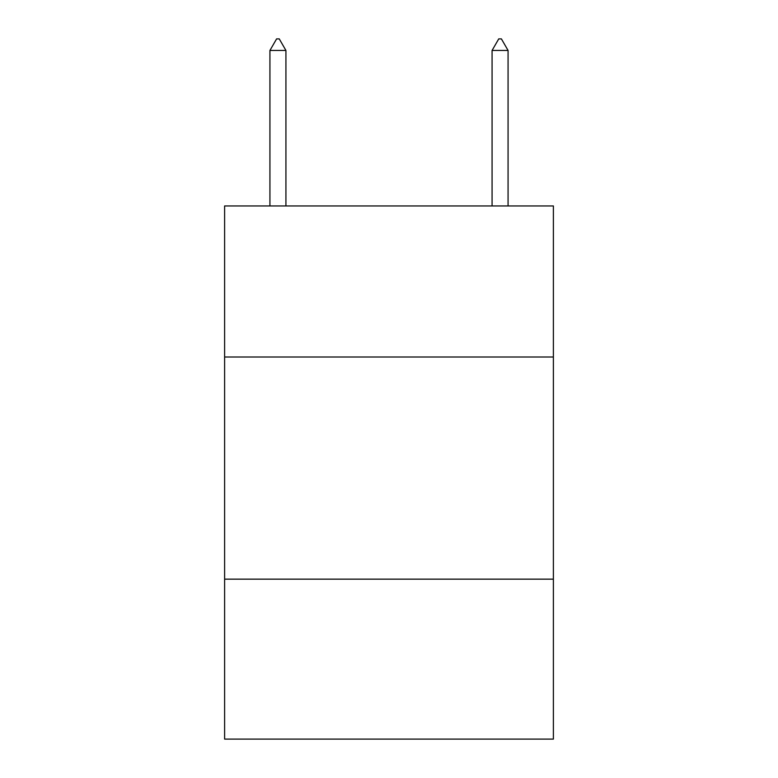 <?xml version="1.0" encoding="UTF-8"?>
<svg xmlns="http://www.w3.org/2000/svg" width="778" height="778" viewBox="0 0 778 778"><rect width="100%" height="100%" fill="white"/><g stroke="black" fill="none" stroke-linecap="round" stroke-linejoin="round"><path stroke-width="1.17" d="M553.391 357.014L553.391 205.956L224.609 205.956L224.609 357.014L553.391 357.014L553.391 739.1L224.609 739.1L224.609 357.014M553.391 579.153L224.609 579.153M285.925 50.453L279.263 38.9L276.598 38.9L269.927 50.453L285.925 50.453L285.925 205.956M269.927 50.453L269.927 205.956M498.737 38.9L501.402 38.9L508.073 50.453L492.075 50.453L498.737 38.9M508.073 205.956L508.073 50.453M492.075 205.956L492.075 50.453"/></g></svg>
